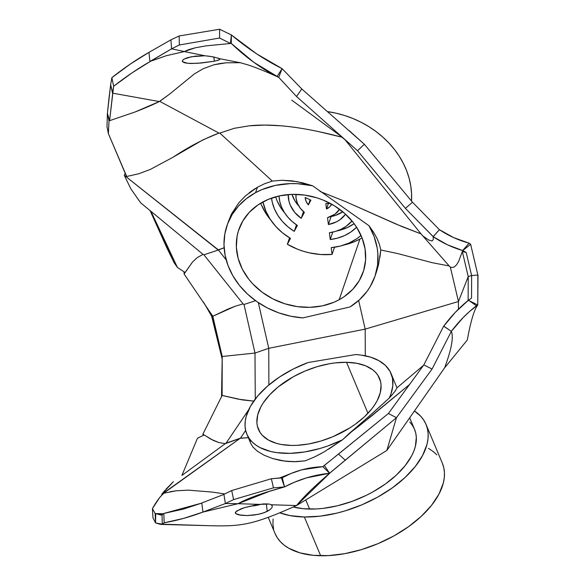 <?xml version="1.0" encoding="UTF-8"?>
<svg xmlns="http://www.w3.org/2000/svg" width="585" height="585" viewBox="0 0 585 585"><rect width="100%" height="100%" fill="white"/><g stroke="black" fill="none" stroke-linecap="round" stroke-linejoin="round"><path stroke-width="0.88" d="M411.511 201.05A90.733 76.416 -161.1 0 0 327.381 111.589M268.237 517.308L275.045 533.498A90.733 49.25 -22.8 0 0 320.66 555.75A90.733 49.25 -22.8 0 0 411.825 524.262A90.733 49.25 -22.8 0 0 442.333 463.181L426.041 424.425A90.733 49.25 157.2 0 1 395.533 485.506A90.733 49.25 157.2 0 1 304.368 516.994L320.66 555.75L304.368 516.994A90.733 49.25 157.2 0 1 279.703 512.811L290.094 515.612L304.368 516.994L320.097 516.167L336.689 513.162L345.106 510.88L361.786 504.862L377.72 497.096L392.294 487.897L404.952 477.609L415.204 466.618L422.655 455.364L427.028 444.278L428.001 438.925L428.147 433.77L427.467 428.871L425.975 424.257L423.672 419.993L420.586 416.103L414.443 410.992A90.733 49.25 157.2 0 1 426.041 424.425M228.201 222.095L231.397 214.125L226.995 225.525A78.222 65.871 18.9 0 1 255.565 192.662L257.429 187.222L245.495 195.836L238.914 202.681L231.397 214.125L238.914 202.681L245.495 195.836M257.429 187.222L255.565 192.662A78.222 65.871 18.9 0 1 312.624 185.781L297.202 181.65L282.065 180.26L272.325 181.087L264.647 183.705L257.429 187.222L264.647 183.705L272.325 181.079L219.799 133.073L234.292 128.298L249.386 125.79C258.819 124.839 269.217 124.832 280.595 125.768C297.451 127.062 318.05 130.908 342.4 137.314L318.057 131.479C304.507 128.612 292.025 126.704 280.595 125.768L264.866 125.073L249.386 125.79L234.292 128.298L219.799 133.073L272.325 181.087L282.065 180.26L292.12 180.867L302.306 182.732L312.624 185.781L369.025 225.722A78.222 65.871 18.9 0 1 375.007 276.178A78.222 65.871 18.9 0 1 350.057 306.935L302.854 317.904L290.679 316.2L278.774 312.865L267.418 307.973L256.903 301.648L247.499 294.058L239.426 285.378L232.903 275.842L228.077 265.678L225.086 255.14L223.989 244.493L224.823 234.007L227.565 223.945L232.15 214.556L238.453 206.074L246.322 198.71L255.565 192.662L261.853 189.642L275.498 185.386L290.109 183.624L297.604 183.705L312.624 185.781L369.025 225.722L374.181 236.713L377.201 248.113L377.881 253.868L377.552 265.261L374.985 276.237L370.261 286.474L367.131 291.22L359.446 299.791L350.057 306.935L302.854 317.904A78.222 65.871 18.9 0 1 226.995 225.525M260.259 504.519L256.793 505.345L260.259 504.519M253.173 505.952L256.793 505.345L253.173 505.952M456.066 291.381L450.34 267.118L452.337 267.528L454.15 267.023L456.563 264.829L458.691 261.254L462.34 251.565L466.194 252.457L471.62 275.572L471.554 298.072L468.49 300.171C459.298 307.6 451.035 316.28 443.708 326.218L451.357 331.344L443.693 326.101L423.818 364.916L432.074 369.04L396.454 417.697L386.853 450.45L296.515 505.557L386.853 450.45L396.454 417.697L331.022 471.993L296.515 505.557L271.14 504.753L272.288 505.966L271.981 507.619L270.255 509.513L267.228 511.407L266.329 503.773L267.228 511.407L261.327 513.623L254.248 515.034L247.089 515.56L240.961 515.268L235.726 513.63L235.623 511.948L240.581 509.001L244.72 507.583L254.753 505.191L263.499 503.912L269.283 504.051L271.14 504.753L296.515 505.557C303.293 497.148 314.328 486.384 329.611 473.258L396.454 417.697L388.418 413.507L338.525 454.055L345.406 460.322L338.525 454.055L324.309 465.404L329.611 473.258L322.869 466.676L324.309 465.404L329.611 473.258L322.869 466.676C308.09 467.247 294.562 470.925 282.284 477.718L284.478 486.925C298.584 479.481 313.626 474.925 329.611 473.258L306.43 477.901L294.54 482.201L284.478 486.925L281.495 477.945L282.284 477.718L284.478 486.925L281.495 477.945L271.36 478.742L273.473 487.853L284.478 486.925L273.473 487.853L271.36 478.742L231.704 490.544L233.59 499.597L273.473 487.853L233.59 499.597L231.704 490.544L223.901 494.369L225.386 503.524L233.59 499.597L225.386 503.524L202.966 512.065L225.386 503.524L238.066 503.7L225.386 503.524L223.901 494.369L231.704 490.544L271.36 478.742L282.284 477.718L290.906 473.543L301.714 469.843L322.869 466.676L388.418 413.507L396.454 417.697L432.074 369.04L451.357 331.344C458.706 321.545 467.057 313.026 476.431 305.772L477.762 304.997L469.243 300.705M235.316 512.891L235.404 512.343M469.141 299.783L471.554 298.072L471.62 275.572L477.857 275.03L470.625 244.252L469.075 243.148L470.625 244.252L462.611 250.724L466.194 252.457L462.662 250.555L447.459 244.793L433.192 236.698L405.434 208.384L357.559 150.762L296.522 96.503L278.723 77.344L253.839 62.332L231.265 43.414L206.103 45.857L195.28 47.787L184.355 51.553L204.882 55.75L212.516 56.73L219.58 58.683L240.223 62.719L226.176 62.792L213.796 64.825L203.317 68.672L194.41 73.878L169.694 94.046L159.281 101.556L159.742 101.38L218.965 133.095L202.878 139.895L172.948 157.285C188.875 146.747 204.216 138.682 218.965 133.095L219.799 133.073L218.965 133.095L159.742 101.38L169.694 94.046L194.41 73.878L203.317 68.672L213.796 64.825L219.77 63.56L226.176 62.792L240.223 62.719L219.58 58.683L219.763 59.385L218.907 60.036L214.344 61.22L213.847 56.986L214.344 61.22L197.503 63.326L187.88 63.334L182.644 61.805L182.242 61.03L183.573 59.304L191.236 56.76L204.882 55.75L184.333 51.546L166.315 55.707L150.791 61.125L132.217 72.745L113.644 86.258L109.585 120.678L109.007 120.854L108.379 133.643L126.952 177.445L218.242 250.066L224.121 247.784L218.285 249.824L226.212 259.952L218.285 249.824L124.269 175.31L130.813 188.772L140.605 202.776L203.061 254.373L203.938 254.797L218.242 250.066L203.938 254.797L203.061 254.373L150.871 211.251L177.416 267.425L185.079 272.5L192.48 262.058L197.225 257.597L203.061 254.373L197.225 257.597L192.48 262.058L184.107 274.014L212.816 316.266L227.616 309.238L235.228 306.218L243.082 303.9L203.938 254.797L243.082 303.9L244.011 304.492L255.82 300.595L244.011 304.492L243.082 303.9L235.228 306.218L212.816 316.266L211.66 316.2L212.655 316.346L211.66 316.2L203.463 302.087L211.66 316.2L222.073 358.634L211.66 316.2M182.242 61.081L183.573 59.304L187.558 57.637L195.529 56.123L205.006 55.758M291.44 445.441A65.703 35.663 157.2 0 1 258.409 429.332A65.703 35.663 157.2 0 1 280.5 385.098A65.703 35.663 157.2 0 1 346.517 362.298L367.95 413.281L346.517 362.298A65.703 35.663 157.2 0 1 379.548 378.407A65.703 35.663 157.2 0 1 357.457 422.641A65.703 35.663 157.2 0 1 291.44 445.441L297.026 445.346L308.792 443.949L320.938 441.017L333.019 436.659L349.984 427.818L355.11 424.374L364.272 416.922L371.702 408.966L374.663 404.893L377.098 400.82L380.265 392.784L381.076 385.179L380.579 381.625L377.83 375.197L375.592 372.389L372.813 369.874L365.735 365.852L356.85 363.3L346.517 362.298L335.125 362.897L329.165 363.79L317.011 366.722L304.939 371.08L293.399 376.703L278.065 387.014L269.729 394.751L263.287 402.846L260.859 406.926L257.692 414.955L256.881 422.56L257.371 426.114L260.128 432.542L262.358 435.357L268.435 440.052L276.456 443.357L281.1 444.446L291.44 445.441M339.168 299.732A65.703 55.334 18.9 0 1 263.93 293.502A65.703 55.334 18.9 0 1 238.841 229.576A65.703 55.334 18.9 0 1 262.833 201.971A65.703 55.334 18.9 0 1 338.071 208.202A65.703 55.334 18.9 0 1 363.168 272.127A65.703 55.334 18.9 0 1 339.168 299.732L359.921 239.082L339.168 299.732L344.104 296.719L352.689 289.399L359.285 280.595L363.643 270.65L365.596 259.945L365.062 248.888L362.071 237.905L356.726 227.426L353.238 222.497L344.792 213.503L334.657 205.949L323.234 200.121L317.172 197.92L304.639 195.076L291.966 194.374L279.645 195.843L268.142 199.427L257.897 204.984L249.312 212.304L242.716 221.108L238.358 231.053L237.079 236.34L236.362 247.272L238.139 258.343L242.322 269.129L248.764 279.206L252.757 283.864L262.095 292.178L272.924 298.898L284.836 303.783L297.37 306.628L310.035 307.33L322.364 305.86L333.867 302.277L339.168 299.732M343.629 245.093A65.703 55.334 -161.1 0 0 359.921 239.082L362.056 237.868A65.703 55.334 -161.1 0 1 359.921 239.082L354.122 241.832L343.629 245.093M332.053 254.424L334.51 247.25L332.053 254.424L320.595 254.504L309.077 252.793L303.418 251.279L297.882 249.349L287.352 244.274A65.703 55.334 -161.1 0 0 332.053 254.424L331.227 247.66L332.053 254.424M289.553 237.846L287.352 244.274L290.482 238.409L282.584 232.896L275.718 226.388L270.102 219.075L265.875 211.163L262.957 201.905A57.878 48.745 18.9 0 0 290.482 238.409L287.352 244.274L289.553 237.846M260.705 203.185A65.703 55.334 -161.1 0 0 270.84 220.187M409.8 422.099L412.462 425.456L414.443 429.134L415.738 433.105L416.323 437.331L415.357 446.384L413.814 451.13L411.591 455.949L405.164 465.653L396.323 475.122L385.413 483.992L372.842 491.926L366.093 495.444L351.965 501.411L337.479 505.776L323.176 508.365L316.266 508.957L303.271 508.716L293.268 506.998A78.222 42.456 -22.8 0 0 309.611 509.074L305.758 499.912L309.611 509.074A78.222 42.456 -22.8 0 0 388.206 481.93A78.222 42.456 -22.8 0 0 414.502 429.273L409.683 417.8M331.103 216.399L335.293 215.485L342.722 211.733A31.29 26.347 -161.1 0 1 331.117 216.552L331.103 216.399M291.995 194.374L294.95 200.918L298.657 205.781A31.29 26.347 -161.1 0 1 291.995 194.374M261.422 204.933L266.329 214.081M277.224 201.079L280.632 207.507L285.151 213.466M337.077 230.892L347.314 227.587L354.13 223.667A48.496 40.84 -161.1 0 1 337.077 230.892M361.062 235.477L356.755 238.753L349.026 243.031L340.433 246.029L331.227 247.66A57.878 48.745 18.9 0 0 361.062 235.477M352.002 220.954L345.881 226.453L340.887 229.335L335.344 231.448L329.392 232.735L330.225 239.528L337.655 238.08L344.587 235.565L350.825 232.04L356.601 227.229A48.496 40.84 18.9 0 1 330.225 239.528L332.763 232.121L330.225 239.528L329.392 232.735A40.672 34.252 18.9 0 0 352.002 220.954M294.248 231.36L297.392 225.466L292.368 221.693L288.003 217.327L284.412 212.494L281.677 207.302L279.871 201.883L279.016 195.982A40.672 34.252 18.9 0 0 297.392 225.466L294.248 231.36A48.496 40.84 18.9 0 1 271.535 198.118L272.281 202.337L274.497 209.057L277.904 215.485L282.416 221.452L287.915 226.79L294.248 231.36L296.471 224.859L294.248 231.36M310.898 200.165L305.18 197.445L306.101 201.335L308.368 204.904L310.898 200.165L305.18 197.445A14.077 11.861 18.9 0 0 308.368 204.904L310.898 200.165M301.187 218.359L304.39 212.362L300.317 208.238L297.48 203.441L296.068 198.3L296.003 194.366A23.466 19.766 18.9 0 0 304.39 212.362L301.187 218.359A31.29 26.347 18.9 0 1 288.229 194.586L288.983 201.342L290.299 205.196L294.716 212.377L301.187 218.359L303.498 211.616L301.187 218.359M325.816 203.551L326.481 209.013L329.823 206.724L331.71 204.209A14.077 11.861 18.9 0 1 326.481 209.013L328.353 203.543L326.481 209.013L325.816 203.551L330.496 203.543L325.816 203.551M345.567 214.205A31.29 26.347 18.9 0 1 328.39 224.538L327.541 217.62A23.466 19.766 18.9 0 0 339.563 209.269L335.008 214.139L327.541 217.62L328.39 224.538L336.441 221.854L339.951 219.741L345.574 214.19M320.032 191.47L345.479 201.569L402.188 226.68L421.01 233.883L345.04 139.735L421.01 233.883L395.891 224.018L345.479 201.569L320.032 191.47M172.948 157.285L150.462 169.357L138.784 173.752L126.704 176.487L138.784 173.752L150.462 169.357L172.948 157.285M249.217 192.706L255.338 188.458M377.047 238.461L373.581 232.223L369.025 225.722L373.581 232.223L377.047 238.461L379.446 244.398L380.784 249.985L397.91 253.605L431.993 262.65L449.17 265.948L421.01 233.883L449.17 265.948L431.993 262.65L397.91 253.605L380.784 249.985L379.943 257.341M170.447 252.669L177.416 267.425L174.147 262.738L150.067 210.585L166.886 247.923L174.147 262.738L177.416 267.425L185.079 272.5L184.107 274.014L184.019 271.791L184.107 274.014L212.816 316.266L222.212 356.477L222.117 395.431L202.915 434.136L203.134 435.467L202.915 434.136L210.966 439.225L218.958 442.574L225.291 443.642L226.073 443.174L248.662 409.763L226.073 443.174L240.34 438.187L248.333 437.66L240.428 438.282L245.656 430.406L240.428 438.282L225.291 443.642L218.958 442.574L213.437 440.498L204.165 434.969L197.481 438.209L181.906 475.437L197.481 438.209L204.165 434.969L202.915 434.136L222.117 395.431L238.175 399.146L253.736 401.105L242.227 399.891L221.942 395.387L221.89 395.913L222.212 356.477L254.987 353.062L255.265 399.021L254.987 353.062L268.749 348.302L268.895 384.945L268.749 348.302L258.329 302.62L268.749 348.302L365.172 329.121L358.663 300.5L365.172 329.121L458.457 301.524L468.219 276.581L468.139 300.939M450.34 267.118L449.17 265.948L450.34 267.118L458.457 301.524L468.219 276.588L462.34 251.565L458.691 261.254L456.563 264.829L454.15 267.023L452.337 267.528L450.34 267.118M375.577 274.423L378.561 264.537L376.235 272.588M212.655 316.346L222.212 356.477L221.532 396.674M468.146 297.502L468.219 276.581L462.34 251.565L466.194 252.457L471.62 275.572L468.219 276.581L471.62 275.572L477.857 275.03L477.762 304.997C474.194 309.611 470.706 321.275 467.305 339.995L444.578 367.899C451.452 349.574 453.711 337.391 451.357 331.344L432.074 369.04L423.818 364.916L388.418 413.507L423.818 364.916L443.693 326.101M240.062 62.639L246.314 64.423C251.265 65.849 258.994 68.789 269.51 73.242L278.723 77.344L296.522 96.503L301.787 88.978L282.08 68.62L301.787 88.978L364.331 144.232L301.787 88.978L296.522 96.503L357.552 150.762L364.331 144.232L349.289 130.718L364.331 144.232L357.552 150.762L405.434 208.384L412.476 202.213L364.331 144.232L412.476 202.213L405.434 208.384L433.178 236.618L439.415 229.686L412.476 202.213L439.415 229.686L433.178 236.618L433.302 239.579L433.192 236.698C442.414 242.877 452.234 247.492 462.662 250.555L469.075 243.148L453.711 237.642L439.415 229.686C448.636 235.821 458.523 240.311 469.075 243.148L462.611 250.724L470.625 244.252L478.003 275.645L477.762 304.997L469.185 300.661L476.431 305.772L469.185 300.661M458.428 309.173L458.457 301.524L435.13 308.419L458.457 301.524M365.172 329.121L435.13 308.419L365.172 329.121L365.296 355.812L365.172 329.121L365.296 355.812L365.172 329.121L341.062 333.918L365.172 329.121M423.555 365.289L396.981 387.833L423.555 365.289L396.981 387.833L391.087 373.559A78.222 42.456 157.2 0 1 389.266 398.034L395.007 391.35L396.981 387.833L423.555 365.289M391.087 373.559A78.222 42.456 157.2 0 0 355.651 354.539L308.09 362.524L355.651 354.539L361.003 355.073L370.751 357.208L378.985 360.711L385.471 365.464L390.012 371.343L392.484 378.173L392.806 385.749L390.977 393.859L389.266 398.034L369.23 416.169L389.266 398.034L395.007 391.35L396.981 387.833M268.895 384.945L268.749 348.302L341.062 333.918L268.749 348.302L254.987 353.062L244.011 304.492L254.987 353.062L222.212 356.477L222.073 358.634M201.781 502.99L202.966 512.065L201.781 502.99L223.989 494.376L201.781 502.99M201.796 503.085L163.829 513.447L164.158 522.793C177.204 520.496 190.14 516.921 202.966 512.065L238.066 503.7C247.375 498.398 262.848 492.811 284.478 486.925L269.392 491.356L238.066 503.7L259.842 504.387L238.066 503.7L202.966 512.065L183.617 518.398L164.158 522.793L163.829 513.447L162.045 514.822L162.264 524.197L164.158 522.793L162.264 524.197L208.567 525.674C241.269 526.573 252.42 525.206 296.515 505.557C252.42 525.206 241.269 526.573 208.567 525.674L160.626 524.401L155.53 522.91L162.264 524.197L162.045 514.822L163.829 513.447L183.471 509.067L202.096 502.976M155.742 513.586L155.53 522.91L155.742 513.586L155.142 513.579L155.53 522.91L155.142 513.579L152.429 508.643L152.934 517.696L155.53 522.91L152.934 517.696L152.429 508.643L159.639 497.579L163.902 493.118C160.136 496.49 156.312 501.659 152.429 508.643L155.142 513.579L163.486 513.762L155.742 513.586L162.235 514.822L160.765 515.012L155.742 513.586M224.786 493.945L212.282 492.095L188.151 490.142L176.034 490.83L169.972 491.751L176.034 490.83L188.151 490.142L212.282 492.095L224.786 493.945L212.282 492.095L188.151 490.142L176.034 490.83L163.771 493.214L163.983 492.694L161.745 494.303L162.038 494.764M245.656 430.406L240.428 438.282L248.333 437.66L240.34 438.187L163.749 493.162L240.34 438.187L161.745 494.303L173.372 481.696L165.986 489.214M181.906 475.437L225.291 443.642L181.906 475.437M386.853 450.45L444.578 367.899L467.305 339.995C470.706 321.275 474.194 309.611 477.762 304.997L469.594 311.461L463.108 317.626L451.357 331.344C453.711 337.391 451.452 349.574 444.578 367.899L386.853 450.45L327.454 486.683L386.853 450.45M259.842 504.387L269.283 504.051L271.14 504.753L272.288 505.966L271.981 507.619L270.255 509.513L264.493 512.592L257.861 514.442L247.089 515.56L238.607 514.866L235.726 513.63L235.316 512.833M236.64 510.997L244.72 507.583L257.773 504.679M187.288 524.994L160.626 524.401M321.626 453.287L314.569 456.943L305.187 460.841L296.434 461.689L288.003 461.492L279.974 460.38L272.647 458.538L264.149 455.232L272.647 458.538L282.584 460.841L293.59 461.733L305.187 460.841L314.569 456.943L323.966 451.956L342.466 439.832A78.222 42.456 157.2 0 1 246.87 434.18L250.833 443.605L252.844 446.94L250.804 443.532L252.844 446.94L257.466 451.276L264.149 455.232L272.647 458.538L285.275 461.214L296.434 461.689L305.187 460.841L314.569 456.943L323.966 451.956L342.466 439.832L348.528 434.07L370.751 416.681L409.522 384.535L359.702 425.507L348.528 434.07L369.23 416.169L348.528 434.07L359.702 425.507L409.522 384.535L370.751 416.681L348.528 434.07L342.466 439.832L379.329 407.123L389.266 398.034L392.623 394.275M323.512 466.106L324.309 465.404M468.49 300.171L455.386 312.258L443.708 326.218M161.745 494.303L165.226 490.098M249.992 440.074L250.402 442.392L249.992 440.074M159.281 101.556L134.996 112.013L109.585 120.678L134.996 112.013C145.533 107.918 153.628 104.43 159.281 101.556L112.708 93.176L159.281 101.556M214.344 61.22L201.138 63.034L190.732 63.509L185.518 62.99L183.756 62.471L182.242 61.03M291.732 100.159L339.995 135.552M433.302 239.579L432.059 240.983L428.681 240.004L422.407 235.66L428.681 240.004L432.059 240.983L433.302 239.579M150.871 211.251L140.605 202.776L130.813 188.772L124.269 175.31L125.3 173.314L124.269 175.31L126.952 177.445L126.704 176.487L108.379 133.643L109.007 120.854L107.406 113.278L106.996 126.689L107.406 113.278L109.007 120.854L109.585 120.678L112.708 93.176L110.645 84.774L108.949 98.507L107.406 113.278L110.645 84.774L112.51 93.147L113.644 86.258L111.867 77.659L110.645 84.774L111.867 77.659C124.042 67.984 136.407 59.553 148.963 52.365L130.25 64.094L111.867 77.659L113.644 86.258C126.024 76.62 138.404 68.248 150.791 61.125L171.646 48.818L149.921 61.491L166.315 55.707L184.355 51.553L171.559 48.804L170.915 39.838L148.963 52.365L170.915 39.838L171.559 48.804L179.368 44.986L179.127 35.97L170.915 39.838L179.127 35.97L179.368 44.986L219.587 38.018L219.602 29.25L179.127 35.97L219.602 29.25L219.587 38.018L230.453 43.473L231.382 34.939L231.265 43.414L231.382 34.939L219.602 29.25L231.382 34.939L230.453 43.473L219.587 38.018L179.368 44.986L171.559 48.804L184.333 51.546L188.604 49.681L195.28 47.787L206.103 45.857L231.265 43.414C245.992 57.491 261.254 68.547 277.049 76.591L282.08 68.62L278.723 77.344L282.08 68.62L256.61 53.82L231.382 34.939C247.989 48.796 264.888 60.028 282.08 68.62L277.049 76.591L267.111 72.204M240.223 62.719L241.181 62.895M347.826 129.651L349.289 130.718M433.192 236.698L439.415 229.686M168.4 248.237L151.069 211.624M108.379 133.643L106.996 126.689L108.379 133.643M109.585 120.678L107.406 113.278M149.914 61.491L148.963 52.365M217.876 57.988L219.58 58.683L219.763 59.385L217.057 60.635M219.58 58.683L219.763 59.385M207.587 55.999L214.622 57.154M328.624 449.17L342.466 439.832L327.527 446.062L319.885 448.512L304.639 451.964L290.014 453.353L276.625 452.622L270.577 451.466L260.106 447.642L255.784 445.009L252.15 441.946L249.232 438.465L247.06 434.611L245.656 430.436L245.049 425.968L245.232 421.266L246.205 416.374L250.475 406.246L257.678 396.023L267.513 386.129L279.542 376.996L293.268 369.011L308.09 362.524A78.222 42.456 157.2 0 0 246.87 434.18M252.844 446.94L257.466 451.276L252.844 446.94M378.561 264.537L380.784 249.985L379.446 244.398M310.116 199.792L308.368 204.904L310.116 199.792M275.667 196.816A48.496 40.84 -161.1 0 0 284.719 212.977M328.39 224.538L331.117 216.552L328.39 224.538M428.483 448.381L433.039 451.393L436.878 454.859M442.267 463.02L443.759 467.627L444.439 472.526L444.293 477.682L443.32 483.034L438.947 494.128L431.496 505.381L421.244 516.365L408.586 526.654L394.012 535.86L378.078 543.619L361.398 549.637L344.616 553.688L328.375 555.611L313.304 555.333L299.973 552.869L288.895 548.306L284.339 545.286L280.5 541.82L277.422 537.929L275.118 533.666M273.619 529.059L272.939 524.153L273.085 518.997M327.322 111.581L336.046 113.183L344.631 115.508L353.004 118.543L361.077 122.25L368.777 126.594L376.038 131.537L382.773 137.029L388.93 143.018L394.444 149.446L399.262 156.254L403.336 163.369L406.634 170.725L409.12 178.257L410.765 185.891L411.562 193.547L411.504 201.16M442.311 306.445L441.419 306.489M355.651 354.539L308.09 362.524M279.33 478.099L290.906 473.543M347.044 141.482L339.366 135.055M375.007 276.178L376.309 272.376"/></g></svg>
